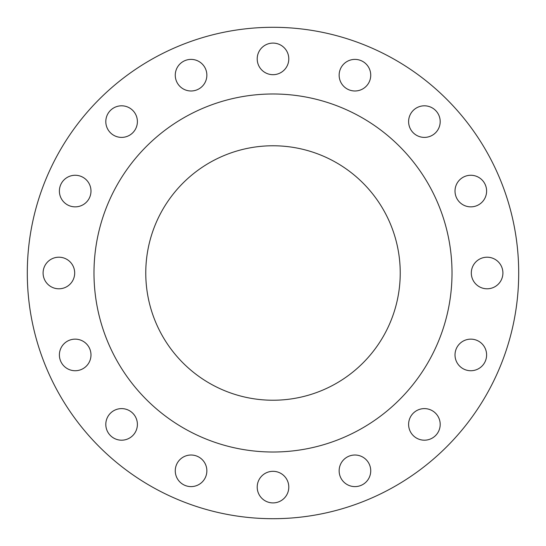 <?xml version="1.0" encoding="UTF-8"?>
<svg xmlns="http://www.w3.org/2000/svg" width="546" height="546" viewBox="0 0 546 546"><rect width="100%" height="100%" fill="white"/><g stroke="black" fill="none" stroke-linecap="round" stroke-linejoin="round"><path stroke-width="0.82" d="M105.808 121.601A15.793 15.793 0 0 0 121.601 137.394A15.793 15.793 0 0 0 137.394 121.601A15.793 15.793 0 0 0 121.601 105.808A15.793 15.793 0 0 0 105.808 121.601M175.266 75.191A15.793 15.793 0 0 0 191.066 90.984A15.793 15.793 0 0 0 206.859 75.191A15.793 15.793 0 0 0 191.066 59.391A15.793 15.793 0 0 0 175.266 75.191M257.207 58.893A15.793 15.793 0 0 0 273 74.686A15.793 15.793 0 0 0 288.793 58.893A15.793 15.793 0 0 0 273 43.093A15.793 15.793 0 0 0 257.207 58.893M339.141 75.191A15.793 15.793 0 0 0 354.934 90.984A15.793 15.793 0 0 0 370.734 75.191A15.793 15.793 0 0 0 354.934 59.391A15.793 15.793 0 0 0 339.141 75.191M408.606 121.601A15.793 15.793 0 0 0 424.399 137.394A15.793 15.793 0 0 0 440.192 121.601A15.793 15.793 0 0 0 424.399 105.808A15.793 15.793 0 0 0 408.606 121.601M455.016 191.066A15.793 15.793 0 0 0 470.809 206.859A15.793 15.793 0 0 0 486.609 191.066A15.793 15.793 0 0 0 470.809 175.266A15.793 15.793 0 0 0 455.016 191.066M471.314 273A15.793 15.793 0 0 0 487.107 288.793A15.793 15.793 0 0 0 502.907 273A15.793 15.793 0 0 0 487.107 257.207A15.793 15.793 0 0 0 471.314 273M455.016 354.934A15.793 15.793 0 0 0 470.809 370.734A15.793 15.793 0 0 0 486.609 354.934A15.793 15.793 0 0 0 470.809 339.141A15.793 15.793 0 0 0 455.016 354.934M408.606 424.399A15.793 15.793 0 0 0 424.399 440.192A15.793 15.793 0 0 0 440.192 424.399A15.793 15.793 0 0 0 424.399 408.606A15.793 15.793 0 0 0 408.606 424.399M339.141 470.809A15.793 15.793 0 0 0 354.934 486.609A15.793 15.793 0 0 0 370.734 470.809A15.793 15.793 0 0 0 354.934 455.016A15.793 15.793 0 0 0 339.141 470.809M257.207 487.107A15.793 15.793 0 0 0 273 502.907A15.793 15.793 0 0 0 288.793 487.107A15.793 15.793 0 0 0 273 471.314A15.793 15.793 0 0 0 257.207 487.107M175.266 470.809A15.793 15.793 0 0 0 191.066 486.609A15.793 15.793 0 0 0 206.859 470.809A15.793 15.793 0 0 0 191.066 455.016A15.793 15.793 0 0 0 175.266 470.809M105.808 424.399A15.793 15.793 0 0 0 121.601 440.192A15.793 15.793 0 0 0 137.394 424.399A15.793 15.793 0 0 0 121.601 408.606A15.793 15.793 0 0 0 105.808 424.399M59.391 354.934A15.793 15.793 0 0 0 75.191 370.734A15.793 15.793 0 0 0 90.984 354.934A15.793 15.793 0 0 0 75.191 339.141A15.793 15.793 0 0 0 59.391 354.934M59.391 191.066A15.793 15.793 0 0 0 75.191 206.859A15.793 15.793 0 0 0 90.984 191.066A15.793 15.793 0 0 0 75.191 175.266A15.793 15.793 0 0 0 59.391 191.066M43.093 273A15.793 15.793 0 0 0 58.893 288.793A15.793 15.793 0 0 0 74.686 273A15.793 15.793 0 0 0 58.893 257.207A15.793 15.793 0 0 0 43.093 273M518.7 273A245.7 245.7 0 0 0 273 27.3A245.7 245.7 0 0 0 27.3 273A245.7 245.7 0 0 0 273 518.7A245.7 245.7 0 0 0 518.7 273M452.013 273A179.013 179.013 0 0 0 273 93.987A179.013 179.013 0 0 0 93.987 273A179.013 179.013 0 0 0 273 452.013A179.013 179.013 0 0 0 452.013 273M145.768 273A127.232 127.232 0 0 0 273 400.232A127.232 127.232 0 0 0 400.232 273A127.232 127.232 0 0 0 273 145.768A127.232 127.232 0 0 0 145.768 273"/></g></svg>
